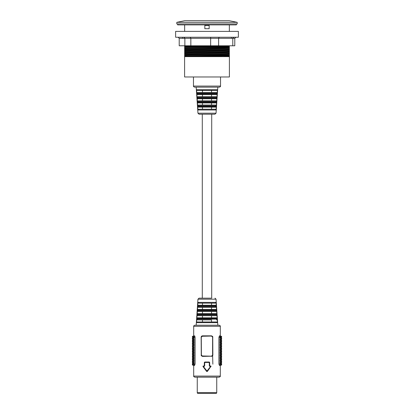 <?xml version="1.0" encoding="UTF-8"?>
<svg xmlns="http://www.w3.org/2000/svg" width="414" height="414" viewBox="0 0 414 414"><rect width="100%" height="100%" fill="white"/><g stroke="black" fill="none" stroke-linecap="round" stroke-linejoin="round"><path stroke-width="0.62" d="M184.784 20.7L229.216 20.7L237.191 22.325L176.809 22.325L184.784 20.7M237.191 22.325L237.191 23.945L176.809 23.945L176.809 22.325M236.327 23.945L236.327 24.897L177.673 24.897L177.673 23.945M184.654 24.897L184.654 31.392M229.346 31.392L229.346 24.897M184.654 45.783L184.654 56.63L229.346 56.63L229.346 45.783M191.025 56.63L229.403 56.63L229.403 76.973L184.597 76.973L184.597 56.63L229.346 55.874M184.654 47.444L229.346 46.606M229.346 46.337L184.654 47.175M184.654 56.102L229.346 55.264M229.346 54.99L184.654 55.833M184.654 49.608L229.346 48.769M229.346 48.5L184.654 49.338M184.654 53.939L229.346 53.095M229.346 52.826L184.654 53.665M184.654 46.021L192.034 45.788M184.654 48.19L229.346 47.217M184.654 54.679C187.2 54.358 226.8 54.032 229.346 53.706M184.654 50.353C187.206 50.032 226.794 49.701 229.346 49.38M184.654 51.771L229.346 50.932M223.12 56.625L229.346 56.413M184.654 46.565L223.979 45.783M184.654 55.222C187.2 54.896 226.8 54.57 229.346 54.25M184.654 50.891C187.2 50.57 226.8 50.244 229.346 49.918M229.346 50.663L184.654 51.502M204.837 25.461L209.163 25.461L209.163 28.706L204.837 28.706L204.837 25.461M178.098 37.234L179.215 38.316L179.215 45.783L234.785 45.783L234.785 38.316L235.902 37.234M190.295 37.234L190.838 38.316L190.838 45.783M210.669 37.234L210.648 45.783M219.197 37.234L218.618 38.316L218.618 45.783M233.765 37.234L232.782 38.316L232.782 45.783M183.904 37.234L184.867 38.316L184.867 45.783M229.599 37.234L238.381 37.234L238.381 31.392L175.619 31.392L175.619 37.234L229.599 37.234M193.473 86.065C193.276 86.376 193.638 86.738 194.554 87.147L219.446 87.147C220.362 86.738 220.724 86.376 220.527 86.065L193.473 86.065L193.473 76.973M217.402 90.392L217.448 89.729L216.719 90.392L197.281 90.392L196.552 89.729L196.8 93.248L197.525 92.488L196.8 93.248L217.2 93.248L217.402 90.392M217.112 94.578L217.153 93.911L216.429 94.578L197.571 94.578L196.847 93.911L197.09 97.435L197.82 96.669L216.18 96.669L216.91 97.435L217.112 94.578M216.817 98.765L216.864 98.097L216.134 98.765L197.866 98.765L197.136 98.097L197.38 101.616L198.109 100.856L197.38 101.616L216.62 101.616L216.817 98.765M216.527 102.946L216.574 102.279L215.844 102.946L198.156 102.946L197.426 102.279L197.669 105.803L198.399 105.037L215.601 105.037L216.331 105.803L216.527 102.946M216.237 107.133L216.284 106.465L215.554 107.133L198.446 107.133L197.716 106.465L197.964 109.984L198.694 109.224L197.964 109.984L216.036 109.984L216.237 107.133M211.533 90.392L211.533 92.488L216.475 92.488L217.2 93.248L216.475 92.488L197.525 92.488M211.533 92.488L202.467 92.488L202.467 90.392M197.866 98.765L202.467 98.765L202.467 100.856L211.533 100.856L211.533 98.765M215.891 100.856L216.62 101.616L215.891 100.856L198.109 100.856M211.533 102.946L211.533 105.037L215.601 105.037M215.306 109.224L216.036 109.984L215.306 109.224L198.694 109.224M197.949 113.193L199.03 114.202L214.969 114.202L216.051 113.193L197.949 113.193L196.179 87.147M202.467 96.669L202.467 94.578M211.533 94.578L211.533 96.669M202.467 109.224L202.467 107.133M211.533 107.133L211.533 109.224M202.467 105.037L202.467 102.946M211.709 114.202L211.709 298.173L199.03 298.173L202.291 298.173L202.291 114.202M196.598 321.983L196.552 322.651L197.281 321.983L216.719 321.983L217.448 322.651L217.2 319.127L216.475 319.893L217.2 319.127L196.8 319.127L196.598 321.983M196.888 317.797L196.847 318.464L197.571 317.797L216.429 317.797L217.153 318.464L216.91 314.945L216.18 315.706L197.82 315.706L197.09 314.945L196.888 317.797M197.183 313.615L197.136 314.278L197.866 313.615L216.134 313.615L216.864 314.278L216.62 310.759L215.891 311.525L216.62 310.759L197.38 310.759L197.183 313.615M197.473 309.429L197.426 310.096L198.156 309.429L215.844 309.429L216.574 310.096L216.331 306.577L215.601 307.338L198.399 307.338L197.669 306.577L197.473 309.429M197.763 305.247L197.716 305.91L198.446 305.247L215.554 305.247L216.284 305.91L216.036 302.391L215.306 303.151L216.036 302.391L197.964 302.391L197.763 305.247M196.8 319.127L197.525 319.893L196.8 319.127M197.38 310.759L198.109 311.525L197.38 310.759M197.964 302.391L198.694 303.151L197.964 302.391M211.533 319.893L197.525 319.893L211.533 319.893L211.533 321.983L216.719 321.983M211.533 315.706L211.533 317.797L216.429 317.797M211.533 317.797L202.467 317.797L202.467 315.706M198.109 311.525L215.891 311.525M198.399 307.338L211.533 307.338L211.533 309.429M202.467 305.247L202.467 303.151L198.694 303.151L215.306 303.151M202.467 303.151L211.533 303.151L211.533 305.247M216.051 299.182L217.821 325.228L219.229 325.228L194.771 325.228L196.179 325.228L197.949 299.182L216.051 299.182L214.969 298.173M201.716 336.054L202.42 335.837L201.716 336.054L201.142 337.136L201.266 336.587M201.634 336.323L202.348 336.054L201.649 336.308L201.142 337.136L201.266 355.647L202.42 356.397L212.284 356.18L212.858 355.098L212.734 336.587L211.58 335.837L202.42 335.837M210.617 365.919L210.85 366.483L210.674 366.136L209.707 366.136L209.66 362.457L209.236 362.022L204.764 362.022L204.34 362.457L204.293 366.136L203.326 366.136L203.041 366.618L206.658 371.451L207.342 371.451L211.031 366.245A0.435 0.414 90.5 0 0 210.985 366.136L209.489 365.919L209.236 362.022M204.764 362.022L209.272 362.24L209.308 365.919L209.748 366.354L210.731 366.354L206.658 371.451L207.342 371.451L210.85 366.483L210.674 366.136L210.959 366.618M203.383 365.919L203.15 366.483L206.829 371.322L207.171 371.322L203.269 366.354L204.252 366.354L204.511 365.919L204.728 362.24L204.511 365.919L203.015 366.136A0.424 0.404 -90.3 0 0 202.969 366.245L203.041 366.618M220.31 326.31L220.31 335.837L219.498 335.837L218.954 337.136L218.954 364.191L219.498 365.49L220.31 365.49L220.31 376.093L193.69 376.093L193.69 365.49L194.502 365.49L195.046 364.191L195.046 337.136L194.73 335.977L193.69 335.837L193.69 326.31L220.31 326.31C220.512 326.015 220.155 325.658 219.229 325.228M209.308 365.919L209.748 366.354M204.252 366.354L204.692 365.919L204.692 362.457L209.66 362.457M212.734 337.058L212.351 336.308L211.652 336.054L212.366 336.323M211.652 336.054L202.275 336.266L211.652 336.054L212.377 336.328L211.58 335.837M212.734 355.642L212.734 355.098L212.734 355.642M201.266 355.176L202.42 356.397M212.366 355.911L211.652 356.18L202.275 355.962L201.401 355.098L201.266 337.068L201.401 355.616M202.275 355.962L201.623 355.905M211.58 356.397L212.734 355.165L212.599 337.136L212.599 355.098L211.725 355.962M211.725 336.266L212.599 337.136M202.348 356.18L211.652 356.18M201.401 337.136L202.275 336.266M219.498 335.837L220.31 335.837M218.954 337.136L219.699 336.054L220.207 336.054C221.247 336.054 221.247 336.054 220.207 336.054M220.543 337.058L221.707 337.058L221.252 337.586L220.046 337.586L220.543 337.058L220.232 336.173L221.2 336.173M219.498 365.49L219.146 364.191L219.146 337.136L220.471 337.136M220.584 364.656L221.707 364.656L221.242 365.195L219.699 365.272L220.527 365.272L219.699 365.272L220.284 365.272L220.584 364.656L220.046 363.844L221.252 363.844L221.707 364.372L220.548 364.372M220.046 363.559L220.543 363.031L221.707 363.031L221.252 363.559L220.046 363.559L220.046 363.844M220.543 362.752L220.046 362.219L221.252 362.219L221.707 362.752L220.543 362.752L220.543 363.031M220.046 361.939L220.543 361.406L221.707 361.406L221.252 361.939L220.046 361.939L220.046 362.219M220.543 361.127L220.046 360.594L221.252 360.594L221.707 361.127L220.543 361.127L220.543 361.406M220.046 360.315L220.543 359.787L221.707 359.787L221.252 360.315L220.046 360.315L220.046 360.594M220.543 359.502L220.046 358.974L221.252 358.974L221.707 359.502L220.543 359.502L220.543 359.787M220.046 358.69L220.543 358.162L221.707 358.162L221.252 358.69L220.046 358.69L220.046 358.974M220.543 357.877L220.046 357.349L221.252 357.349L221.707 357.877L220.543 357.877L220.543 358.162M220.046 357.07L220.543 356.537L221.707 356.537L221.252 357.07L220.046 357.07L220.046 357.349M220.543 356.257L220.046 355.724L221.252 355.724L221.707 356.257L220.543 356.257L220.543 356.537M220.046 355.445L220.543 354.917L221.707 354.917L221.252 355.445L220.046 355.445L220.046 355.724M220.543 354.632L220.046 354.105L221.252 354.105L221.707 354.632L220.543 354.632L220.543 354.917M220.046 353.82L220.543 353.292L221.707 353.292L221.252 353.82L220.046 353.82L220.046 354.105M220.543 353.007L220.046 352.48L221.252 352.48L221.707 353.007L220.543 353.007L220.543 353.292M220.046 352.2L220.543 351.667L221.707 351.667L221.252 352.2L220.046 352.2L220.046 352.48M220.543 351.388L220.046 350.855L221.252 350.855L221.707 351.388L220.543 351.388L220.543 351.667M220.046 350.575L220.543 350.047L221.707 350.047L221.252 350.575L220.046 350.575L220.046 350.855M220.543 349.763L220.046 349.235L221.252 349.235L221.707 349.763L220.543 349.763L220.543 350.047M220.046 348.95L220.543 348.422L221.707 348.422L221.252 348.95L220.046 348.95L220.046 349.235M220.543 348.138L220.046 347.61L221.252 347.61L221.707 348.138L220.543 348.138L220.543 348.422M220.046 347.33L220.543 346.797L221.707 346.797L221.252 347.33L220.046 347.33L220.046 347.61M220.543 346.518L220.046 345.985L221.252 345.985L221.707 346.518L220.543 346.518L220.543 346.797M220.046 345.706L220.543 345.172L221.707 345.172L221.252 345.706L220.046 345.706L220.046 345.985M220.543 344.893L220.046 344.365L221.252 344.365L221.707 344.893L220.543 344.893L220.543 345.172M220.046 344.081L220.543 343.553L221.707 343.553L221.252 344.081L220.046 344.081L220.046 344.365M220.543 343.268L220.046 342.74L221.252 342.74L221.707 343.268L220.543 343.268L220.543 343.553M220.046 342.461L220.543 341.928L221.707 341.928L221.252 342.461L220.046 342.461L220.046 342.74M220.543 341.648L220.046 341.115L221.252 341.115L221.707 341.648L220.543 341.648L220.543 341.928M220.046 340.836L220.543 340.303L221.707 340.303L221.252 340.836L220.046 340.836L220.046 341.115M220.543 340.023L220.046 339.496L221.252 339.496L221.707 340.023L220.543 340.023L220.543 340.303M220.046 339.211L220.543 338.683L221.707 338.683L221.252 339.211L220.046 339.211L220.046 339.496M220.543 338.398L220.046 337.871L221.252 337.871L221.707 338.398L220.543 338.398L220.543 338.683M220.046 337.586L220.046 337.871M220.284 365.272L221.242 365.195M194.502 335.837L194.301 336.054L195.046 337.136M193.793 336.054L193.473 336.054L193.793 336.054C192.753 336.054 192.753 336.054 193.793 336.054L194.301 336.054M193.768 336.173C192.5 336.173 192.5 336.173 193.768 336.173L193.457 337.058L193.954 337.586L192.748 337.586L192.293 337.058L193.457 337.058M193.954 362.219L193.457 363.031L193.457 362.752L192.293 362.752L192.748 362.219L193.954 362.219L193.954 361.939L192.748 361.939L192.293 361.406L193.457 361.406L193.457 361.127L193.954 361.939M193.954 358.974L193.457 359.787L193.457 359.502L192.293 359.502L192.748 358.974L193.954 358.974L193.954 358.69L192.748 358.69L192.293 358.162L193.457 358.162L193.457 357.877L193.954 358.69M193.954 355.724L193.457 356.537L193.457 356.257L192.293 356.257L192.748 355.724L193.954 355.724L193.954 355.445L192.748 355.445L192.293 354.917L193.457 354.917L193.457 354.632L193.954 355.445M193.954 352.48L193.457 353.292L193.457 353.007L192.293 353.007L192.748 352.48L193.954 352.48L193.954 352.2L192.748 352.2L192.293 351.667L193.457 351.667L193.457 351.388L193.954 352.2M193.954 349.235L193.457 350.047L193.457 349.763L192.293 349.763L192.748 349.235L193.954 349.235L193.954 348.95L192.748 348.95L192.293 348.422L193.457 348.422L193.457 348.138L193.954 348.95M193.457 346.518L193.457 346.797L193.457 346.518L192.293 346.518L192.748 345.985L193.954 345.985L193.954 345.706L193.457 346.518M193.954 344.365L193.457 345.172L193.457 344.893L192.293 344.893L192.748 344.365L193.954 344.365L193.954 344.081L192.748 344.081L192.293 343.553L193.457 343.553L193.457 343.268L193.954 344.081M193.954 341.115L193.457 341.928L193.457 341.648L192.293 341.648L192.748 341.115L193.954 341.115L193.954 340.836L192.748 340.836L192.293 340.303L193.457 340.303L193.457 340.023L193.954 340.836M193.954 337.871L193.457 338.683L193.457 338.398L192.293 338.398L192.748 337.871L193.954 337.871L193.954 337.586M193.685 365.195L193.416 364.656L193.716 365.272L192.758 365.195L194.502 365.49M193.529 337.136L194.854 337.136L194.854 364.191L194.301 365.272M193.457 338.683L193.954 339.211L192.748 339.211L192.293 338.683L193.457 338.683M192.748 339.211L192.748 339.496L193.954 339.496L193.954 339.211M193.954 339.496L193.457 340.023L192.293 340.023L192.748 339.496M193.457 341.928L193.954 342.461L192.748 342.461L192.293 341.928L193.457 341.928M192.748 342.461L192.748 342.74L193.954 342.74L193.954 342.461M193.954 342.74L193.457 343.268L192.293 343.268L192.748 342.74M193.457 345.172L193.954 345.706L192.748 345.706L192.293 345.172L193.457 345.172M193.457 346.797L193.954 347.33L192.748 347.33L192.293 346.797L193.457 346.797M192.748 347.33L192.748 347.61L193.954 347.61L193.954 347.33M193.954 347.61L193.457 348.138L192.293 348.138L192.748 347.61M193.457 350.047L193.954 350.575L192.748 350.575L192.293 350.047L193.457 350.047M192.748 350.575L192.748 350.855L193.954 350.855L193.954 350.575M193.954 350.855L193.457 351.388L192.293 351.388L192.748 350.855M193.457 353.292L193.954 353.82L192.748 353.82L192.293 353.292L193.457 353.292M192.748 353.82L192.748 354.105L193.954 354.105L193.954 353.82M193.954 354.105L193.457 354.632L192.293 354.632L192.748 354.105M193.457 356.537L193.954 357.07L192.748 357.07L192.293 356.537L193.457 356.537M192.748 357.07L192.748 357.349L193.954 357.349L193.954 357.07M193.954 357.349L193.457 357.877L192.293 357.877L192.748 357.349M193.457 359.787L193.954 360.315L192.748 360.315L192.293 359.787L193.457 359.787M192.748 360.315L192.748 360.594L193.954 360.594L193.954 360.315M193.954 360.594L193.457 361.127L192.293 361.127L192.748 360.594M193.457 363.031L193.954 363.559L192.748 363.559L192.293 363.031L193.457 363.031M193.954 363.844L193.452 364.372L192.293 364.372L192.748 363.844L193.954 363.844L193.954 363.559M193.452 364.372L193.416 364.656L192.293 364.656L192.293 364.372M193.69 376.093C193.457 376.326 193.819 376.688 194.771 377.175L219.229 377.175C220.181 376.688 220.543 376.326 220.31 376.093M197.261 377.175L216.739 377.175L216.739 392.705L197.261 392.705L197.261 377.175M197.261 392.705L197.478 393.3L216.522 393.3L216.739 392.705M202.467 309.429L202.467 307.338M202.467 321.983L202.467 319.893M211.533 311.525L211.533 313.615M202.467 313.615L202.467 311.525M184.654 52.516C187.195 52.19 226.805 51.869 229.346 51.543M184.654 48.728C187.195 48.402 226.805 48.081 229.346 47.755M184.654 53.054C187.195 52.733 226.805 52.407 229.346 52.086M179.215 38.316L234.785 38.316M217.153 93.911L196.847 93.911M197.09 97.435L216.91 97.435M216.864 98.097L197.136 98.097M216.574 102.279L197.426 102.279M197.669 105.803L216.331 105.803M216.284 106.465L197.716 106.465M217.448 89.729L196.552 89.729M196.847 318.464L217.153 318.464M216.91 314.945L197.09 314.945M197.136 314.278L216.864 314.278M197.426 310.096L216.574 310.096M216.331 306.577L197.669 306.577M197.716 305.91L216.284 305.91M196.552 322.651L217.448 322.651M212.599 355.098L212.858 364.191M212.858 337.136L212.304 336.271L212.734 337.063M201.142 355.098L201.696 355.962M220.232 336.173C221.5 336.173 221.5 336.173 220.232 336.173M218.954 364.191L220.367 364.191M221.231 336.22L221.707 336.779L220.564 336.779M192.8 336.173L193.768 336.22M193.633 364.191L195.046 364.191M193.436 336.779L192.293 336.779L192.293 337.058M231.457 37.886L231.022 38.316M182.543 37.886L182.978 38.316M220.527 86.065L220.527 76.973M216.051 113.193L217.821 87.147M197.949 299.182L199.03 298.173M193.69 326.31C193.488 326.015 193.845 325.658 194.771 325.228M201.266 337.079L201.628 336.323M201.271 337.017L201.349 336.717M201.266 337.136L201.696 336.271M201.266 355.171L201.649 355.926M212.351 355.926L212.734 355.098L212.304 355.962M212.351 336.308L212.734 337.136M221.707 337.058L221.707 336.779M221.707 364.656L221.707 364.372M221.252 337.586L221.252 337.871M221.707 338.683L221.707 338.398M221.252 339.211L221.252 339.496M221.707 340.303L221.707 340.023M221.252 340.836L221.252 341.115M221.707 341.928L221.707 341.648M221.252 342.461L221.252 342.74M221.707 343.553L221.707 343.268M221.252 344.081L221.252 344.365M221.707 345.172L221.707 344.893M221.252 345.706L221.252 345.985M221.707 346.797L221.707 346.518M221.252 347.33L221.252 347.61M221.707 348.422L221.707 348.138M221.252 348.95L221.252 349.235M221.707 350.047L221.707 349.763M221.252 350.575L221.252 350.855M221.707 351.667L221.707 351.388M221.252 352.2L221.252 352.48M221.707 353.292L221.707 353.007M221.252 353.82L221.252 354.105M221.707 354.917L221.707 354.632M221.252 355.445L221.252 355.724M221.707 356.537L221.707 356.257M221.252 357.07L221.252 357.349M221.707 358.162L221.707 357.877M221.252 358.69L221.252 358.974M221.707 359.787L221.707 359.502M221.252 360.315L221.252 360.594M221.707 361.406L221.707 361.127M221.252 361.939L221.252 362.219M221.707 363.031L221.707 362.752M221.252 363.559L221.252 363.844M192.758 365.195L192.293 364.656M192.748 337.871L192.748 337.586M192.293 338.683L192.293 338.398M192.293 340.303L192.293 340.023M192.748 341.115L192.748 340.836M192.293 341.928L192.293 341.648M192.293 343.553L192.293 343.268M192.748 344.365L192.748 344.081M192.293 345.172L192.293 344.893M192.748 345.985L192.748 345.706M192.293 346.797L192.293 346.518M192.293 348.422L192.293 348.138M192.748 349.235L192.748 348.95M192.293 350.047L192.293 349.763M192.293 351.667L192.293 351.388M192.748 352.48L192.748 352.2M192.293 353.292L192.293 353.007M192.293 354.917L192.293 354.632M192.748 355.724L192.748 355.445M192.293 356.537L192.293 356.257M192.293 358.162L192.293 357.877M192.748 358.974L192.748 358.69M192.293 359.787L192.293 359.502M192.293 361.406L192.293 361.127M192.748 362.219L192.748 361.939M192.293 363.031L192.293 362.752M192.748 363.844L192.748 363.559M192.769 336.22L192.293 336.779"/></g></svg>
